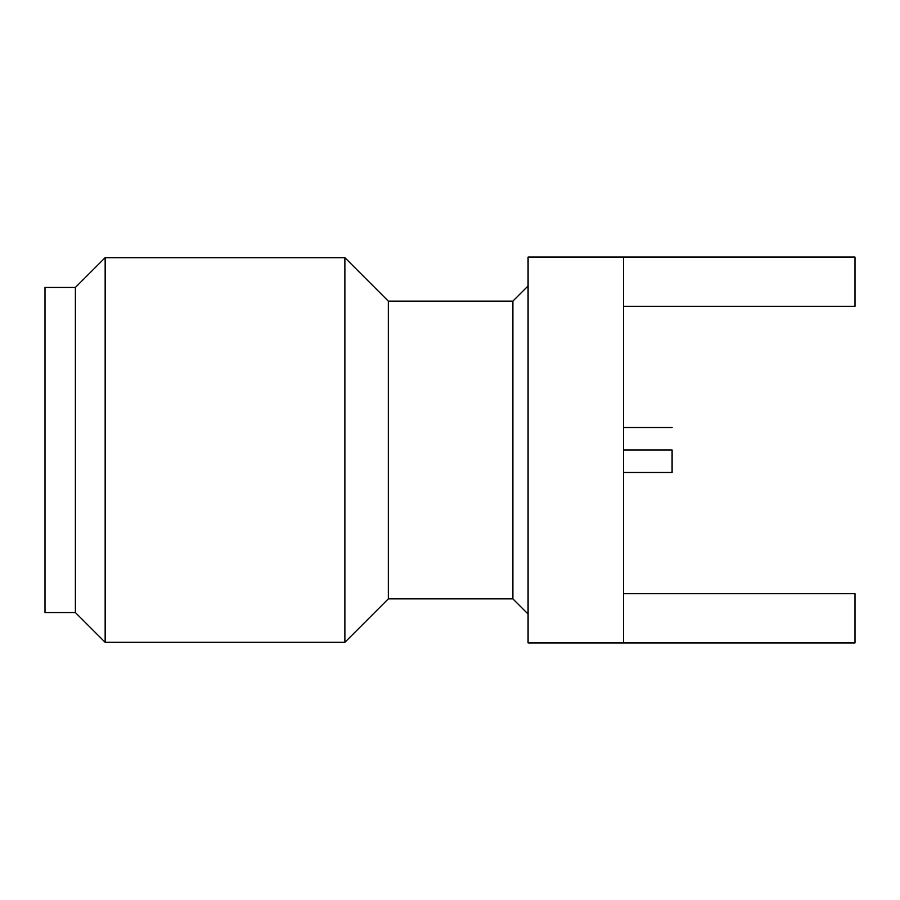 <?xml version="1.0" encoding="UTF-8"?>
<svg xmlns="http://www.w3.org/2000/svg" width="900" height="900" viewBox="0 0 900 900"><rect width="100%" height="100%" fill="white"/><g stroke="black" fill="none" stroke-linecap="round" stroke-linejoin="round"><path stroke-width="1.35" d="M672.097 450L623.486 450L672.097 450L672.097 472.478L672.097 450M528.086 285.93L512.887 301.129L512.887 598.871L528.086 614.07L512.887 598.871L512.887 301.129L388.327 301.129L388.327 598.871L512.887 598.871L388.327 598.871L388.327 301.129L344.88 257.681L344.88 642.319L388.327 598.871L344.88 642.319L344.88 257.681L105.154 257.681L105.154 642.319L344.88 642.319L105.154 642.319L105.154 257.681L75.386 287.449L75.386 612.551L105.154 642.319L75.386 612.551L75.386 287.449L45 287.449L45 612.551L75.386 612.551L45 612.551L45 287.449L75.386 287.449L105.154 257.681L344.88 257.681L388.327 301.129L512.887 301.129L528.086 285.93M855 257.074L855 306.293L623.486 306.293L855 306.293L855 257.074L528.086 257.074L528.086 642.926L528.086 257.074L855 257.074M855 593.707L855 642.926L623.486 642.926L623.486 257.074L623.486 642.926L855 642.926L855 593.707L623.486 593.707L855 593.707M528.086 642.926L623.486 642.926L528.086 642.926M623.486 472.478L672.097 472.478M623.486 427.522L672.097 427.522"/></g></svg>
